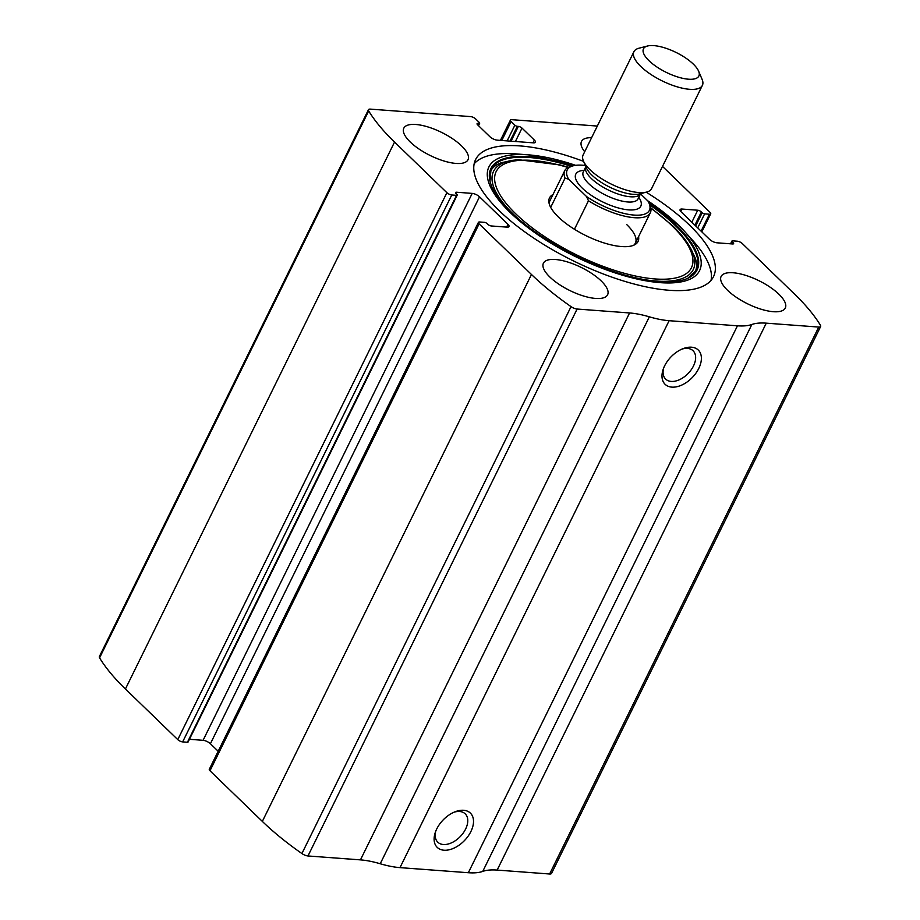 <?xml version="1.0" encoding="UTF-8"?>
<svg xmlns="http://www.w3.org/2000/svg" width="920" height="920" viewBox="0 0 920 920"><rect width="100%" height="100%" fill="white"/><g stroke="black" fill="none" stroke-linecap="round" stroke-linejoin="round"><path stroke-width="1.38" d="M597.333 126.063L511.704 119.669A3.818 1.368 26.2 0 0 510.428 120.06A3.818 1.368 26.2 0 0 511.117 121.543L514.878 125.177A1.909 0.69 26.2 0 0 517.316 126.316L518.339 126.396A2.864 1.035 26.2 0 1 521.996 128.099L534.347 140.047A5.727 2.058 26.2 0 1 535.382 142.266A5.727 2.058 26.2 0 1 533.473 142.853L497.248 140.15A5.727 2.058 26.2 0 1 489.923 136.735L477.584 124.786A2.864 1.035 26.2 0 1 477.066 123.671A2.864 1.035 26.2 0 1 478.02 123.383L479.044 123.464A1.909 0.69 26.2 0 0 479.676 123.257A1.909 0.69 26.2 0 0 479.331 122.521L475.582 118.887A3.818 1.368 26.2 0 0 470.695 116.61L370.38 109.123A5.727 2.058 26.2 0 0 368.46 109.71A5.727 2.058 26.2 0 0 368.678 110.94A181.217 65.239 26.2 0 0 394.542 142.071L446.89 192.694A3.818 1.368 26.2 0 0 451.766 194.982L456.561 195.339A1.909 0.69 26.2 0 0 457.194 195.143A1.909 0.69 26.2 0 0 456.849 194.396L456.044 193.625A2.864 1.035 26.2 0 1 455.526 192.51A2.864 1.035 26.2 0 1 456.481 192.222L472.201 193.395A5.727 2.058 26.2 0 1 479.527 196.811L507.978 224.33A5.727 2.058 26.2 0 1 509.013 226.55A5.727 2.058 26.2 0 1 507.104 227.148L491.383 225.975A2.864 1.035 26.2 0 1 487.726 224.261L486.921 223.48A1.909 0.69 26.2 0 0 484.472 222.341L479.688 221.984A3.818 1.368 26.2 0 0 478.411 222.375A3.818 1.368 26.2 0 0 479.101 223.859L531.461 274.482A181.217 65.239 26.2 0 0 571.032 306.636A5.727 2.058 26.2 0 0 577.104 309.039L629.579 312.961A61.996 22.321 26.2 0 1 649.347 316.825A61.996 22.321 26.2 0 0 669.116 320.7L737.46 325.806A61.996 22.321 26.2 0 0 751.858 324.484A61.996 22.321 26.2 0 1 766.268 323.161L818.742 327.072A5.727 2.058 26.2 0 0 820.651 326.485A5.727 2.058 26.2 0 0 820.433 325.254A181.217 65.239 26.2 0 0 794.581 294.124L742.233 243.489A3.818 1.368 26.2 0 0 737.345 241.212L732.561 240.856A1.909 0.69 26.2 0 0 731.929 241.052A1.909 0.69 26.2 0 0 732.274 241.799L733.079 242.569A2.864 1.035 26.2 0 1 733.596 243.685A2.864 1.035 26.2 0 1 732.642 243.972L716.921 242.799A5.727 2.058 26.2 0 1 709.596 239.384L681.133 211.864A5.727 2.058 26.2 0 1 680.098 209.645A5.727 2.058 26.2 0 1 682.019 209.047L697.74 210.22A2.864 1.035 26.2 0 1 701.396 211.933L702.202 212.715A1.909 0.69 26.2 0 0 704.639 213.854L709.423 214.21A3.818 1.368 26.2 0 0 710.7 213.82A3.818 1.368 26.2 0 0 710.01 212.336L662.515 166.405M478.411 222.375L209.3 769.304A3.818 1.368 26.2 0 0 209.99 770.776L262.338 821.41A181.217 65.239 26.2 0 0 301.909 853.553A5.727 2.058 26.2 0 0 307.981 855.968L360.456 859.878A61.996 22.321 26.2 0 1 380.224 863.753A61.996 22.321 26.2 0 0 399.993 867.629L468.337 872.723A61.996 22.321 26.2 0 0 482.747 871.401A61.996 22.321 26.2 0 1 497.145 870.078L549.62 874A5.727 2.058 26.2 0 0 551.54 873.413L820.651 326.485M368.46 109.71L99.348 656.627A5.727 2.058 26.2 0 0 99.567 657.869A181.217 65.239 26.2 0 0 125.419 688.988L177.767 739.622A3.818 1.368 26.2 0 0 182.655 741.899L187.439 742.256A1.909 0.69 26.2 0 0 188.071 742.06L457.194 195.143M443.992 850.218A23.839 14.823 -46 0 1 435.275 832.485A23.839 14.823 -46 0 1 455.423 811.647A23.839 14.823 -46 0 1 472.627 827.149A23.839 14.823 -46 0 1 443.992 850.218M671.865 387.124A23.839 14.823 -46 0 1 663.147 369.403A23.839 14.823 -46 0 1 683.295 348.565A23.839 14.823 -46 0 1 700.499 364.055A23.839 14.823 -46 0 1 671.865 387.124M583.591 161.38A132.583 47.725 26.2 0 0 475.605 159.562A132.583 47.725 26.2 0 0 499.56 211.002A132.583 47.725 26.2 0 0 623.898 281.094A132.583 47.725 26.2 0 0 713.518 276.632A132.583 47.725 26.2 0 0 689.563 225.193A132.583 47.725 26.2 0 0 646.196 192.188M584.694 151.742A35.765 12.88 -153.8 0 1 581.509 141.427A35.765 12.88 -153.8 0 1 591.617 137.666M778.837 294.147A35.765 12.88 -153.8 0 1 785.3 308.027A35.765 12.88 -153.8 0 1 747.523 303.784A35.765 12.88 -153.8 0 1 721.119 276.448A35.765 12.88 -153.8 0 1 745.292 275.241A35.765 12.88 -153.8 0 1 778.837 294.147M461.541 145.877A35.765 12.88 -153.8 0 1 468.004 159.746A35.765 12.88 -153.8 0 1 430.226 155.514A35.765 12.88 -153.8 0 1 403.822 128.167A35.765 12.88 -153.8 0 1 427.995 126.96A35.765 12.88 -153.8 0 1 461.541 145.877M601.139 280.887A35.765 12.88 -153.8 0 1 607.602 294.768A35.765 12.88 -153.8 0 1 569.825 290.524A35.765 12.88 -153.8 0 1 543.421 263.177A35.765 12.88 -153.8 0 1 567.605 261.981A35.765 12.88 -153.8 0 1 601.139 280.887M218.178 751.249L210.404 743.739A5.727 2.058 26.2 0 0 203.078 740.312L189.439 739.3M681.927 349.117A19.711 12.259 -46 0 1 693.059 350.75A19.711 12.259 -46 0 1 691.161 369.84A19.711 12.259 -46 0 1 671.232 381.421A19.711 12.259 -46 0 1 665.654 379.086A19.711 12.259 -46 0 1 663.654 368.011M454.054 812.199A19.711 12.259 -46 0 1 465.198 813.832A19.711 12.259 -46 0 1 463.289 832.933A19.711 12.259 -46 0 1 443.371 844.514A19.711 12.259 -46 0 1 437.782 842.179A19.711 12.259 -46 0 1 435.781 831.105M647.611 200.709A117.403 42.262 -153.8 0 1 678.362 225.02A117.403 42.262 -153.8 0 1 685.067 231.955L693.197 241.005A132.583 47.725 -153.8 0 1 711.033 280.37M474.156 163.806A132.583 47.725 -153.8 0 1 516.223 153.916L528.356 154.847A117.403 42.262 -153.8 0 1 575.621 165.335L528.356 154.847A117.403 42.262 -153.8 0 0 507.667 210.036A117.403 42.262 -153.8 0 0 653.959 282.026A117.403 42.262 -153.8 0 0 685.067 231.955L678.327 224.986L647.542 200.64M638.572 236.658A49.346 17.767 -153.8 0 1 635.191 244.478A49.346 17.767 -153.8 0 1 585.936 235.635A49.346 17.767 -153.8 0 1 548.872 202.009A49.346 17.767 -153.8 0 1 553 194.545M626.773 224.641A47.69 17.169 -153.8 0 1 635.386 243.144A47.69 17.169 -153.8 0 1 633.776 245.203M549.148 203.561A47.69 17.169 -153.8 0 1 549.803 201.031L564.73 170.695A47.69 17.169 -153.8 0 1 570.975 166.382L573.217 165.795A45.782 16.479 -153.8 0 1 585.35 165.519M640.515 193.844L648.036 201.123A45.782 16.479 -153.8 0 1 649.014 203.09A45.782 16.479 -153.8 0 1 632.592 214.946A45.782 16.479 -153.8 0 1 586.523 196.535L568.583 179.181A45.782 16.479 -153.8 0 1 573.217 165.795M568.583 179.181L565.064 178.135A47.69 17.169 -153.8 0 1 564.73 170.695M649.014 203.09L649.98 205.367A47.69 17.169 -153.8 0 1 650.313 212.808A47.69 17.169 -153.8 0 1 588.478 200.767L586.523 196.535M588.478 200.767L574.448 229.275M565.064 178.135L550.689 207.368M693.266 64.055A30.831 11.098 -153.8 0 1 698.591 71.116A30.831 11.098 -153.8 0 1 666.264 72.369A30.831 11.098 -153.8 0 1 647.542 46A30.831 11.098 -153.8 0 1 693.266 64.055M698.591 71.116L702.075 79.315A38.157 13.731 -153.8 0 1 702.385 85.376A38.157 13.731 -153.8 0 1 662.089 80.856A38.157 13.731 -153.8 0 1 633.926 51.681A38.157 13.731 -153.8 0 1 638.917 48.231L647.542 46M702.385 85.376L651.578 188.634A38.157 13.731 -153.8 0 1 646.587 192.084A38.157 13.731 -153.8 0 1 611.282 184.115A38.157 13.731 -153.8 0 1 583.429 161A38.157 13.731 -153.8 0 1 583.119 154.939L633.926 51.681M531.461 274.482L262.338 821.41M479.101 223.859L209.99 770.776M368.678 110.94L99.567 657.869M394.542 142.071L125.419 688.988M446.89 192.694L177.767 739.622M571.032 306.636L301.909 853.553M577.104 309.039L307.981 855.968M629.579 312.961L360.456 859.878M649.347 316.825L380.224 863.753M669.116 320.7L399.993 867.629M737.46 325.806L468.337 872.723M751.858 324.484L482.747 871.401M766.268 323.161L497.145 870.078M818.742 327.072L549.62 874M732.274 241.799L731.25 243.869M733.079 242.569L732.389 243.961M682.019 209.047L680.8 211.519M697.74 210.22L691.84 222.214M701.396 211.933L694.887 225.158M702.202 212.715L695.692 225.94M704.639 213.854L697.728 227.907M709.423 214.21L701.086 231.161M511.117 121.543L501.791 140.495M514.878 125.177L507.138 140.886M517.316 126.316L510.036 141.105M518.339 126.396L511.06 141.185M521.996 128.099L515.407 141.507M534.347 140.047L532.99 142.819M478.02 123.383L477.411 124.614M479.044 123.464L478.124 125.315M507.978 224.33L506.621 227.102M479.527 196.811L210.404 743.739M472.201 193.395L203.078 740.312M456.481 192.222L455.871 193.453M456.561 195.339L187.439 742.256M451.766 194.982L182.655 741.899M649.221 203.584A114.885 41.354 -153.8 0 1 676.327 225.354A114.885 41.354 -153.8 0 1 688.321 278.082L688.321 278.082C675.452 283.969 654.637 283.072 625.91 275.402C596.137 266.846 567.743 253.644 540.707 235.784C526.999 226.561 515.717 217.258 506.851 207.874C497.145 197.455 491.464 188.301 489.831 180.4L489.831 180.4A114.885 41.354 -153.8 0 1 572.712 165.933M649.819 204.964A114.413 41.193 -153.8 0 1 675.706 225.906A114.413 41.193 -153.8 0 1 687.987 278.231M489.911 180.768A114.413 41.193 -153.8 0 1 571.251 166.313M687.654 278.404L695.267 271.4C697.004 268.053 697.015 263.649 695.336 258.209L690.207 247.537A111.285 40.066 -153.8 0 1 640.412 278.921M518.397 218.88A111.285 40.066 -153.8 0 1 512.877 160.287L501.296 162.725C495.949 164.714 492.476 167.417 490.889 170.833L489.98 181.136M650.842 208.23A108.836 39.18 -153.8 0 1 671.761 225.515A108.836 39.18 -153.8 0 1 644.034 277.633A108.836 39.18 -153.8 0 1 502.32 198.34A108.836 39.18 -153.8 0 1 568.042 167.486M638.802 197.317A36.248 13.052 -153.8 0 1 625.244 209.472A36.248 13.052 -153.8 0 1 582.67 188.531A36.248 13.052 -153.8 0 1 584.028 170.361M646.587 192.084L639.572 193.901A32.2 11.592 -153.8 0 1 609.776 187.174A32.2 11.592 -153.8 0 1 586.27 167.67L583.429 161M640.769 193.418L640.607 193.637A30.521 10.982 -153.8 0 1 608.373 190.014A30.521 10.982 -153.8 0 1 585.844 166.681L585.925 166.428M640.607 193.637L638.054 198.835A30.521 10.982 -153.8 0 1 605.82 195.224A30.521 10.982 -153.8 0 1 583.28 171.89L585.844 166.681M731.929 241.052L730.56 243.823M710.7 213.82L701.822 231.863M510.428 120.06L500.422 140.392M479.676 123.257L478.492 125.672M690.207 247.537C686.331 240.614 680.547 233.415 672.842 225.963L650.762 207.793M568.433 167.29L560.349 164.99L518.42 159.701L512.877 160.287M650.313 212.808L635.386 243.144"/></g></svg>
